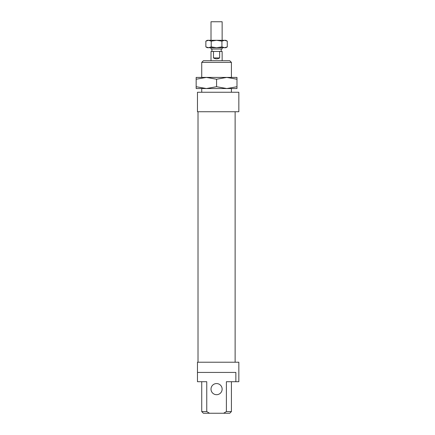 <?xml version="1.0" encoding="UTF-8"?>
<svg xmlns="http://www.w3.org/2000/svg" width="435" height="435" viewBox="0 0 435 435"><rect width="100%" height="100%" fill="white"/><g stroke="black" fill="none" stroke-linecap="round" stroke-linejoin="round"><path stroke-width="0.65" d="M222.138 47.725L222.138 49.024L211.008 49.024L211.008 47.725M211.008 40.303L211.008 21.75L222.138 21.75L222.138 40.303M211.932 51.439L211.932 49.024M221.208 49.024L221.208 51.439M211.008 60.715L211.008 51.439L222.138 51.439L222.138 60.715M219.648 51.439L219.648 57.931C217.598 59.16 215.548 59.16 213.498 57.931L213.498 51.439M219.648 57.931L213.498 57.931M226.776 88.544L206.369 88.544L216.57 86.723L226.776 88.544L236.983 86.723L236.983 88.544L196.163 88.544L196.163 86.723L206.369 88.544M226.776 77.414L216.57 79.235L206.369 77.414L236.983 77.414L236.983 79.235L226.776 77.414L206.369 77.414L196.163 79.235L196.163 77.414L206.369 77.414M236.983 79.235L236.983 86.723M196.163 79.235L196.163 86.723M216.57 79.235L216.57 86.723M225.852 40.303L227.282 41.135L224.607 40.303L225.852 40.303M205.858 41.135L207.294 40.303L208.539 40.303L205.858 41.135L205.858 46.898L208.539 47.725L207.294 47.725L205.858 46.898M227.282 46.898L225.852 47.725L224.607 47.725L227.282 46.898L227.282 41.135M208.539 40.303L224.607 40.303L221.926 41.135L216.57 40.303L211.214 41.135L208.539 40.303M208.539 47.725L211.214 46.898L216.57 47.725L208.539 47.725M216.57 47.725L221.926 46.898L224.607 47.725L216.57 47.725M221.926 41.135L221.926 46.898M211.214 41.135L211.214 46.898M238.837 92.258L238.837 111.741L197.463 111.741L197.463 92.258L238.837 92.258M198.017 362.224L198.017 111.741M235.128 111.741L235.128 362.224M211.008 389.129A5.568 5.568 0 0 0 216.57 394.697A5.568 5.568 0 0 0 222.138 389.129A5.568 5.568 0 0 0 216.57 383.561A5.568 5.568 0 0 0 211.008 389.129M235.857 381.707L235.857 372.431L197.463 372.431L197.463 362.224L238.837 362.224L238.837 381.707L226.39 381.707L226.39 411.581L223.617 413.25L209.529 413.25L206.755 411.581L201.731 411.581L201.731 381.707M201.731 92.258L201.731 88.544M201.731 77.414L201.731 62.384L231.415 62.384L231.415 77.414M231.415 88.544L231.415 92.258M231.415 62.384L229.745 60.715L203.401 60.715L201.731 62.384M231.415 381.707L231.415 411.581L226.39 411.581M223.617 413.25L229.745 413.25L231.415 411.581M206.755 411.581L206.755 381.707L197.463 381.707L197.463 372.431M209.529 413.25L203.401 413.25L201.731 411.581"/></g></svg>
